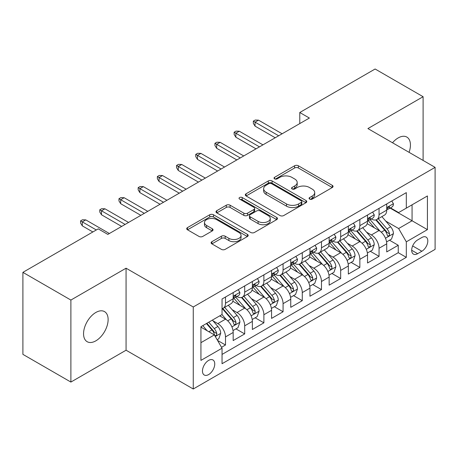 <?xml version="1.0" encoding="UTF-8"?>
<svg xmlns="http://www.w3.org/2000/svg" width="458" height="458" viewBox="0 0 458 458"><rect width="100%" height="100%" fill="white"/><g stroke="black" fill="none" stroke-linecap="round" stroke-linejoin="round"><path stroke-width="0.69" d="M309.625 199.081A1.866 1.076 0 0 0 312.259 199.081L332.279 187.528A2.662 1.54 0 0 0 333.058 186.44A2.662 1.54 0 0 0 332.279 185.353L298.364 165.773A2.662 1.54 0 0 0 294.597 165.773L274.577 177.326A1.866 1.076 0 0 0 274.033 178.088A1.866 1.076 0 0 0 274.577 178.849A1.866 1.076 0 0 0 277.216 178.849L279.809 177.355A8.525 4.923 0 0 1 291.866 177.355L294.689 178.986A8.525 4.923 0 0 1 297.19 182.467A8.525 4.923 0 0 1 294.689 185.948L292.101 187.442A1.866 1.076 0 0 0 291.557 188.204A1.866 1.076 0 0 0 292.101 188.965A1.866 1.076 0 0 0 294.74 188.965L297.328 187.471A8.525 4.923 0 0 1 309.385 187.471L312.213 189.102A8.525 4.923 0 0 1 314.709 192.583A8.525 4.923 0 0 1 312.213 196.064L309.625 197.558A1.866 1.076 0 0 0 309.076 198.32A1.866 1.076 0 0 0 309.625 199.081L309.625 197.558M95.837 340.844A17.375 10.03 120 0 0 107.189 325.535A17.375 10.03 120 0 0 104.527 311.612A17.375 10.03 120 0 0 95.837 312.476A17.375 10.03 120 0 0 84.49 327.785A17.375 10.03 120 0 0 87.152 341.702A17.375 10.03 120 0 0 95.837 340.844M409.068 152.325A17.375 10.03 120 0 0 406.836 137.074A17.375 10.03 120 0 0 398.151 137.932A17.375 10.03 120 0 0 392.512 142.77M208.608 374.587A8.685 5.015 120 0 0 214.281 366.932A8.685 5.015 120 0 0 212.947 359.971A8.685 5.015 120 0 0 208.608 360.4A8.685 5.015 120 0 0 202.934 368.055A8.685 5.015 120 0 0 204.262 375.016A8.685 5.015 120 0 0 208.608 374.587M211.888 241.698A2.662 1.54 0 0 0 211.104 242.786A2.662 1.54 0 0 0 211.888 243.874L221.403 249.364A2.662 1.54 0 0 0 225.17 249.364L247.4 236.528A2.662 1.54 0 0 0 248.184 235.441A2.662 1.54 0 0 0 247.4 234.353L213.491 214.773A2.662 1.54 0 0 0 209.718 214.773L187.488 227.609A2.662 1.54 0 0 0 186.709 228.697A2.662 1.54 0 0 0 187.488 229.784L198.984 236.42A2.662 1.54 0 0 0 202.751 236.42L212.266 230.929A2.662 1.54 0 0 0 213.044 229.842A2.662 1.54 0 0 0 212.266 228.754L206.564 225.462A7.128 4.116 0 0 1 204.474 222.554A7.128 4.116 0 0 1 208.877 218.752A7.128 4.116 0 0 1 216.645 219.64L238.973 232.532A7.128 4.116 0 0 1 241.057 235.441A7.128 4.116 0 0 1 236.66 239.242A7.128 4.116 0 0 1 228.891 238.349L225.17 236.202A2.662 1.54 0 0 0 221.403 236.202L211.888 241.698L211.888 243.874M126.07 268.199L70.887 300.059L22.9 272.355L22.9 354.366L70.887 382.069L126.07 350.21L193.253 388.997L193.253 306.986L126.07 268.199L126.07 350.21M423.106 160.432L423.106 96.712L367.917 128.572L435.1 167.359L193.253 306.986M423.106 96.712L375.119 69.003L299.778 112.502L299.778 123.586M22.9 272.355L98.235 228.863L107.836 234.404L309.379 118.044L299.778 112.502M279.998 215.535A2.662 1.54 0 0 0 283.765 215.535L305.996 202.699A2.662 1.54 0 0 0 306.774 201.612A2.662 1.54 0 0 0 305.996 200.524L272.081 180.944A2.662 1.54 0 0 0 268.314 180.944L246.083 193.78A2.662 1.54 0 0 0 245.305 194.868A2.662 1.54 0 0 0 246.083 195.955L279.998 215.535M240.33 199.488A1.866 1.076 0 0 1 242.219 199.751L242.219 197.535L276.701 217.441A2.662 1.54 0 0 1 277.479 218.529A2.662 1.54 0 0 1 276.701 219.617L254.465 232.452A2.662 1.54 0 0 1 250.698 232.452L216.783 212.873L216.783 210.697A2.662 1.54 0 0 0 216.004 211.785A2.662 1.54 0 0 0 216.783 212.873M216.783 210.697L226.298 205.201A2.662 1.54 0 0 1 230.071 205.201L243.822 213.142A2.662 1.54 0 0 0 247.589 213.142L253.904 209.501A2.662 1.54 0 0 0 254.682 208.413A2.662 1.54 0 0 0 253.904 207.325L239.58 199.058A1.866 1.076 0 0 1 239.036 198.297A1.866 1.076 0 0 1 240.187 197.301A1.866 1.076 0 0 1 242.219 197.535M221.512 347.296L225.496 345L217.533 340.403M212.999 320.829L217.819 323.611A10.86 6.269 60 0 1 225.496 336.911L233.174 332.474L233.174 340.569L244.692 333.916L235.956 328.873M232.195 309.745L237.015 312.528A10.86 6.269 60 0 1 244.692 325.827L252.369 321.396L252.369 329.485L263.888 322.833L255.152 317.795M251.39 298.668L256.211 301.45A10.86 6.269 60 0 1 263.888 314.743L271.565 310.312L271.565 318.402L283.078 311.755L274.348 306.711M270.581 287.584L275.401 290.366A10.86 6.269 60 0 1 283.078 303.665L290.756 299.229L290.756 307.324L302.274 300.671L293.544 295.628M289.777 276.5L294.597 279.283A10.86 6.269 60 0 1 302.274 292.582L309.952 288.151L309.952 296.24L321.47 289.588L312.734 284.55M308.973 265.422L313.793 268.205A10.86 6.269 60 0 1 321.47 281.498L329.147 277.067L329.147 285.157L340.666 278.51L331.93 273.466M328.168 254.339L332.983 257.121A10.86 6.269 60 0 1 340.666 270.42L348.343 265.983L348.343 274.073L359.856 267.426L351.126 262.382M347.359 243.255L352.179 246.038A10.86 6.269 60 0 1 359.856 259.337L367.534 254.906L367.534 262.995L379.052 256.343L379.052 248.253A10.86 6.269 -120 0 0 371.375 234.954L366.555 232.172M370.322 251.305L379.052 256.343M233.174 332.474A10.86 6.269 -120 0 0 225.496 319.18L219.737 315.854M252.369 321.396A10.86 6.269 -120 0 0 244.692 308.097L232.819 301.244M271.565 310.312A10.86 6.269 -120 0 0 263.888 297.013L252.014 290.16M290.756 299.229A10.86 6.269 -120 0 0 283.078 285.935L271.21 279.082M309.952 288.151A10.86 6.269 -120 0 0 302.274 274.852L290.406 267.999M329.147 277.067A10.86 6.269 -120 0 0 321.47 263.768L309.597 256.915M348.343 265.983A10.86 6.269 -120 0 0 340.666 252.69L328.792 245.831M367.534 254.906A10.86 6.269 -120 0 0 359.856 241.606L347.988 234.754M421.858 237.507L417.633 239.946A8.416 4.861 120 0 0 412.137 247.36A8.416 4.861 120 0 0 413.425 254.104A8.416 4.861 120 0 0 417.633 253.686L421.858 251.247A8.416 4.861 120 0 0 427.354 243.833A8.416 4.861 120 0 0 426.066 237.089A8.416 4.861 120 0 0 421.858 237.507M193.253 388.997L435.1 249.364L435.1 167.359M200.93 342.67L214.367 334.913L222.044 348.212L222.044 363.726L406.309 257.344L406.309 241.83L398.632 228.531L385.75 221.094M222.044 348.212L200.93 360.4L200.93 326.714L222.044 314.526L222.044 299.011L406.309 192.623L406.309 208.138L427.423 195.95L427.423 229.635L406.309 241.83M236.912 296.515L237.015 296.572A10.86 6.269 60 0 0 242.442 297.11L250.12 292.673A10.86 6.269 -120 0 0 252.369 287.704L252.369 281.498M256.108 285.431L256.211 285.489A10.86 6.269 60 0 0 261.638 286.027L269.315 281.596A10.86 6.269 -120 0 0 271.565 276.626L271.565 270.42M275.304 274.348L275.401 274.405A10.86 6.269 60 0 0 280.834 274.943L288.511 270.512A10.86 6.269 -120 0 0 290.756 265.543L290.756 259.337M294.494 263.27L294.597 263.327A10.86 6.269 60 0 0 300.024 263.865L307.702 259.428A10.86 6.269 -120 0 0 309.952 254.459L309.952 248.253M313.69 252.186L313.793 252.244A10.86 6.269 60 0 0 319.22 252.782L326.897 248.351A10.86 6.269 -120 0 0 329.147 243.381L329.147 237.17M332.886 241.103L332.983 241.16A10.86 6.269 60 0 0 338.416 241.698L346.093 237.267A10.86 6.269 -120 0 0 348.343 232.298L348.343 226.092M352.082 230.025L352.179 230.082A10.86 6.269 60 0 0 357.606 230.62L365.289 226.183A10.86 6.269 -120 0 0 367.534 221.214L367.534 215.008M222.044 354.418L398.248 252.69L398.248 245.265L386.729 251.911L386.729 243.822A10.86 6.269 -120 0 0 379.052 230.523L367.184 223.67M371.272 218.941L371.375 218.998A10.86 6.269 -120 0 0 376.802 219.537A10.86 6.269 -120 0 0 379.052 214.567L379.052 208.361M376.802 219.537L384.48 215.105A10.86 6.269 -120 0 0 386.729 210.13L386.729 203.924M225.496 297.013L225.496 303.219A10.86 6.269 60 0 1 223.246 308.188A10.86 6.269 60 0 1 222.044 308.629M223.246 308.188L230.924 303.757A10.86 6.269 -120 0 0 233.174 298.788L233.174 292.582M244.692 285.929L244.692 292.141A10.86 6.269 60 0 1 242.442 297.11M263.888 274.852L263.888 281.057A10.86 6.269 60 0 1 261.638 286.027M283.078 263.768L283.078 269.974A10.86 6.269 60 0 1 280.834 274.943M302.274 252.684L302.274 258.89A10.86 6.269 60 0 1 300.024 263.865M321.47 241.606L321.47 247.812A10.86 6.269 60 0 1 319.22 252.782M340.666 230.523L340.666 236.729A10.86 6.269 60 0 1 338.416 241.698M359.856 219.439L359.856 225.645A10.86 6.269 60 0 1 357.606 230.62M359.856 259.337L359.856 267.426M340.666 270.42L340.666 278.51M321.47 281.498L321.47 289.588M302.274 292.582L302.274 300.671M283.078 303.665L283.078 311.755M263.888 314.743L263.888 322.833M244.692 325.827L244.692 333.916M225.496 336.911L225.496 345M214.367 334.913L200.93 327.155M398.632 228.531L412.068 220.773L412.068 204.812L427.423 195.95M390.084 208.081L427.423 229.635M390.468 207.858L398.632 212.569L406.309 208.138M70.887 300.059L70.887 382.069M389.512 240.221L398.248 245.265M398.248 252.69L406.309 257.344M310.369 199.345L312.213 198.28A8.525 4.923 0 0 0 314.709 194.799L314.709 192.583M297.19 182.467L297.19 184.683A8.525 4.923 0 0 1 294.689 188.164L292.845 189.228M332.245 187.545L298.364 167.989A2.662 1.54 0 0 0 294.597 167.989L275.327 179.112M305.961 202.722L272.081 183.16A2.662 1.54 0 0 0 268.314 183.16L246.118 195.978M301.284 202.373A1.866 1.076 0 0 0 301.833 201.612A1.866 1.076 0 0 0 301.284 200.85L271.52 183.664A1.866 1.076 0 0 0 268.88 183.664L266.15 185.244A8.525 4.923 0 0 0 263.648 188.725A8.525 4.923 0 0 0 266.15 192.205L286.496 203.953A8.525 4.923 0 0 0 298.553 203.953L301.284 202.373L301.284 204.589A1.866 1.076 0 0 0 301.833 203.827L301.833 201.612M263.648 188.725L263.648 190.94A8.525 4.923 0 0 0 266.15 194.421L266.15 192.205M301.284 204.589L298.553 206.169A8.525 4.923 0 0 1 286.496 206.169L266.15 194.421M216.823 212.89L226.298 207.417L226.298 205.201M254.682 208.413L254.682 210.628A2.662 1.54 0 0 1 253.904 211.716L247.589 215.357A2.662 1.54 0 0 1 243.822 215.357L230.071 207.417A2.662 1.54 0 0 0 226.298 207.417M242.219 199.751L276.661 219.634M258.094 221.38A7.128 4.116 0 0 0 265.863 222.273A7.128 4.116 0 0 0 270.26 218.472A7.128 4.116 0 0 0 268.17 215.563L260.31 211.024A2.662 1.54 0 0 0 256.537 211.024L250.228 214.665A2.662 1.54 0 0 0 249.45 215.752A2.662 1.54 0 0 0 250.228 216.84L258.094 221.38L258.094 223.596A7.128 4.116 0 0 0 265.863 224.489A7.128 4.116 0 0 0 270.26 220.687L270.26 218.472M249.45 215.752L249.45 217.968A2.662 1.54 0 0 0 250.228 219.056L250.228 216.84M258.094 223.596L250.228 219.056M241.057 235.441L241.057 237.656A7.128 4.116 0 0 1 236.66 241.458A7.128 4.116 0 0 1 228.891 240.565L225.17 238.418A2.662 1.54 0 0 0 221.403 238.418L211.922 243.891M204.474 222.554L204.474 224.769A7.128 4.116 0 0 0 206.564 227.678L206.564 225.462M212.226 230.946L206.564 227.678M247.366 236.551L213.491 216.989A2.662 1.54 0 0 0 209.718 216.989L187.522 229.807M386.569 241.921L391.527 239.059L393.445 233.517A7.191 4.151 -120 0 0 390.645 226.762L381.875 216.605M380.117 231.227L370.098 219.622M374.415 227.849L368.598 221.111A17.238 9.95 -120 0 0 368.066 220.51M375.823 219.926L384.697 230.197A7.191 4.151 60 0 1 387.262 235.154L387.783 236.007L388.756 235.87L389.409 235.08L389.563 233.82A7.191 4.151 -120 0 0 386.999 228.868L378.228 218.712M376.344 219.76L385.876 230.792A3.664 2.118 60 0 1 386.804 232.229L389.563 233.82M391.819 200.988L393.445 203.816A7.191 4.151 60 0 1 391.956 206.999L388.31 209.106A7.191 4.151 -120 0 0 389.563 207.445L389.415 206.81L388.516 206.987L387.262 208.779A7.191 4.151 60 0 1 386.729 209.798M386.97 209.443L386.999 209.443A7.191 4.151 -120 0 0 388.31 209.106M278.664 135.774L255.054 122.143L255.054 126.133L253.331 123.362L253.331 121.147L255.054 122.143L258.512 120.151L282.122 133.782M255.054 126.133L275.212 137.766M253.331 121.147L255.249 120.036L258.512 120.151M367.373 253.005L372.337 250.137L374.255 244.595A7.191 4.151 -120 0 0 371.449 237.845L362.684 227.689M360.927 242.305L350.902 230.7M355.219 238.927L349.402 232.195A17.238 9.95 -120 0 0 348.87 231.593M356.633 231.009L365.501 241.28A7.191 4.151 60 0 1 368.066 246.232L368.587 247.085L369.56 246.948L370.213 246.158L370.367 244.904A7.191 4.151 -120 0 0 367.803 239.946L359.038 229.796M357.154 230.843L366.686 241.876A3.664 2.118 60 0 1 367.608 243.307L370.367 244.904M348.177 264.083L353.141 261.22L355.059 255.679A7.191 4.151 -120 0 0 352.259 248.923L343.489 238.773M341.731 253.389L331.707 241.784M336.029 250.011L330.207 243.272A17.238 9.95 -120 0 0 329.674 242.677M337.437 242.087L346.305 252.358A7.191 4.151 60 0 1 348.87 257.316L349.397 258.169L350.364 258.031L351.017 257.241L351.177 255.988A7.191 4.151 -120 0 0 348.612 251.03L339.842 240.879M337.958 241.921L347.49 252.959A3.664 2.118 60 0 1 348.412 254.39L351.177 255.988M328.987 275.166L333.945 272.304L335.863 266.762A7.191 4.151 -120 0 0 333.063 260.007L324.293 249.85M322.535 264.472L312.511 252.868M316.833 261.094L311.016 254.356A17.238 9.95 -120 0 0 310.478 253.755M318.241 253.171L327.115 263.442A7.191 4.151 60 0 1 329.68 268.399L330.201 269.252L331.174 269.115L331.821 268.325L331.981 267.066A7.191 4.151 -120 0 0 329.416 262.113L320.646 251.957M318.762 253.005L328.294 264.037A3.664 2.118 60 0 1 329.216 265.474L331.981 267.066M309.791 286.25L314.749 283.382L316.667 277.84A7.191 4.151 -120 0 0 313.867 271.09L305.097 260.934M303.339 275.556L293.32 263.945M297.637 272.172L291.82 265.44A17.238 9.95 -120 0 0 291.288 264.839M299.045 264.255L307.919 274.525A7.191 4.151 60 0 1 310.484 279.477L311.005 280.33L311.978 280.193L312.631 279.403L312.785 278.149A7.191 4.151 -120 0 0 310.221 273.191L301.45 263.041M299.572 264.089L309.098 275.121A3.664 2.118 60 0 1 310.026 276.558L312.785 278.149M372.623 212.071L374.255 214.899A7.191 4.151 60 0 1 372.766 218.082L369.119 220.184A7.191 4.151 -120 0 0 370.367 218.529L370.219 217.894L369.32 218.071L368.066 219.857A7.191 4.151 60 0 1 367.534 220.882M367.774 220.521L367.803 220.521A7.191 4.151 -120 0 0 369.119 220.184M259.468 146.858L235.864 133.226L235.864 137.217L234.135 134.446L234.135 132.23L235.864 133.226L239.316 131.228L262.926 144.86M235.864 137.217L256.016 148.85M234.135 132.23L236.053 131.12L239.316 131.228M353.427 223.155L355.059 225.977A7.191 4.151 60 0 1 353.57 229.16L349.923 231.267A7.191 4.151 -120 0 0 351.177 229.613L351.023 228.971L350.124 229.149L348.87 230.941A7.191 4.151 60 0 1 348.343 231.966M348.584 231.605L348.612 231.605A7.191 4.151 -120 0 0 349.923 231.267M240.278 157.936L216.668 144.304L216.668 148.295L214.939 145.524L214.939 143.308L216.668 144.304L220.121 142.312L243.73 155.943M216.668 148.295L236.82 159.934M214.939 143.308L216.857 142.203L220.121 142.312M334.231 234.238L335.863 237.061A7.191 4.151 60 0 1 334.374 240.244L330.728 242.351A7.191 4.151 -120 0 0 331.981 240.69L331.827 240.055L330.928 240.232L329.68 242.024A7.191 4.151 60 0 1 329.147 243.043M329.388 242.688L329.416 242.688A7.191 4.151 -120 0 0 330.728 242.351M221.082 169.019L197.472 155.388L197.472 159.378L195.743 156.607L195.743 154.392L197.472 155.388L200.93 153.396L224.535 167.027M197.472 159.378L217.624 171.011M195.743 154.392L197.667 153.281L200.93 153.396M315.041 245.316L316.667 248.144A7.191 4.151 60 0 1 315.178 251.328L311.532 253.429A7.191 4.151 -120 0 0 312.785 251.774L312.637 251.139L311.738 251.316L310.484 253.102A7.191 4.151 60 0 1 309.952 254.127M310.192 253.766L310.221 253.766A7.191 4.151 -120 0 0 311.532 253.429M201.886 180.103L178.276 166.472L178.276 170.462L176.553 167.691L176.553 165.475L178.276 166.472L181.734 164.474L205.344 178.105M178.276 170.462L198.434 182.095M176.553 165.475L178.471 164.365L181.734 164.474M290.595 297.328L295.559 294.465L297.477 288.924A7.191 4.151 -120 0 0 294.671 282.168L285.906 272.018M284.149 286.634L274.124 275.029M278.441 283.256L272.625 276.517A17.238 9.95 -120 0 0 272.092 275.922M279.855 275.338L288.723 285.603A7.191 4.151 60 0 1 291.288 290.561L291.809 291.414L292.782 291.277L293.435 290.486L293.589 289.233A7.191 4.151 -120 0 0 291.025 284.275L282.26 274.124M280.376 275.166L289.908 286.204A3.664 2.118 60 0 1 290.83 287.635L293.589 289.233M295.845 256.4L297.477 259.222A7.191 4.151 60 0 1 295.988 262.405L292.341 264.512A7.191 4.151 -120 0 0 293.589 262.858L293.441 262.216L292.542 262.4L291.288 264.186A7.191 4.151 60 0 1 290.756 265.211M290.996 264.85L291.025 264.85A7.191 4.151 -120 0 0 292.341 264.512M182.69 191.181L159.086 177.555L159.086 181.54L157.357 178.769L157.357 176.553L159.086 177.555L162.538 175.557L186.148 189.188M159.086 181.54L179.238 193.179M157.357 176.553L159.275 175.448L162.538 175.557M271.399 308.411L276.363 305.549L278.281 300.007A7.191 4.151 -120 0 0 275.481 293.252L266.711 283.101M264.953 297.717L254.929 286.113M259.251 294.339L253.429 287.601A17.238 9.95 -120 0 0 252.896 287M260.659 286.416L269.527 296.687A7.191 4.151 60 0 1 272.092 301.645L272.619 302.498L273.592 302.36L274.239 301.57L274.399 300.311A7.191 4.151 -120 0 0 271.834 295.358L263.064 285.202M261.18 286.25L270.712 297.288A3.664 2.118 60 0 1 271.634 298.719L274.399 300.311M276.649 267.483L278.281 270.306A7.191 4.151 60 0 1 276.792 273.489L273.145 275.596A7.191 4.151 -120 0 0 274.399 273.936L274.245 273.3L273.346 273.478L272.092 275.269A7.191 4.151 60 0 1 271.565 276.294M271.806 275.934L271.834 275.934A7.191 4.151 -120 0 0 273.145 275.596M163.5 202.264L139.89 188.633L139.89 192.623L138.161 189.852L138.161 187.637L139.89 188.633L143.343 186.641L166.952 200.272M139.89 192.623L160.042 204.262M138.161 187.637L140.079 186.526L143.343 186.641M252.209 319.495L257.167 316.627L259.085 311.091A7.191 4.151 -120 0 0 256.285 304.335L247.515 294.179M245.757 308.801L235.733 297.196M240.055 305.417L234.238 298.685A17.238 9.95 -120 0 0 233.7 298.084M241.463 297.5L250.337 307.77A7.191 4.151 60 0 1 252.902 312.722L253.423 313.575L254.396 313.438L255.043 312.648L255.203 311.394A7.191 4.151 -120 0 0 252.639 306.442L243.868 296.286M241.984 297.334L251.516 308.366A3.664 2.118 60 0 1 252.444 309.803L255.203 311.394M257.453 278.561L259.085 281.389A7.191 4.151 60 0 1 257.596 284.573L253.95 286.679A7.191 4.151 -120 0 0 255.203 285.019L255.049 284.384L254.15 284.561L252.902 286.347A7.191 4.151 60 0 1 252.369 287.372M252.61 287.011L252.639 287.011A7.191 4.151 -120 0 0 253.95 286.679M144.304 213.348L120.694 199.717L120.694 203.707L118.966 200.936L118.966 198.72L120.694 199.717L124.152 197.719L147.762 211.35M120.694 203.707L140.852 215.34M118.966 198.72L120.889 197.61L124.152 197.719M233.013 330.573L237.971 327.71L239.895 322.169A7.191 4.151 -120 0 0 237.089 315.413L228.319 305.263M226.561 319.879L221.97 314.566M220.859 316.501L220.115 315.636M222.267 308.583L231.141 318.854A7.191 4.151 60 0 1 233.706 323.806L234.227 324.659L235.2 324.522L235.853 323.732L236.007 322.478A7.191 4.151 -120 0 0 233.443 317.52L224.672 307.37M222.794 308.411L232.321 319.449A3.664 2.118 60 0 1 233.248 320.881L236.007 322.478M238.263 289.645L239.895 292.473A7.191 4.151 60 0 1 238.4 295.65L234.754 297.757A7.191 4.151 -120 0 0 236.007 296.103L235.859 295.462L234.96 295.645L233.706 297.431A7.191 4.151 60 0 1 233.174 298.456M233.414 298.095L233.443 298.095A7.191 4.151 -120 0 0 234.754 297.757M125.108 224.426L101.499 210.8L101.499 214.785L99.775 212.02L99.775 209.798L101.499 210.8L104.956 208.802L128.566 222.433M101.499 214.785L121.656 226.424M99.775 209.798L101.693 208.693L104.956 208.802M217.149 339.733L218.781 338.794L220.699 333.252A7.191 4.151 -120 0 0 217.899 326.497L212.375 320.102M207.222 330.79L202.779 325.644M201.663 327.585L200.93 326.731M206.426 323.543L211.945 329.932A7.191 4.151 60 0 1 214.51 334.89L215.037 335.743L216.004 335.605L216.657 334.815L216.811 333.556A7.191 4.151 -120 0 0 214.247 328.604L208.728 322.209M206.867 323.285L213.13 330.533A3.664 2.118 60 0 1 214.052 331.964L216.811 333.556M96.317 229.968L82.308 221.878L82.308 225.868L80.579 223.098L80.579 220.882L82.308 221.878L85.761 219.886L109.37 233.517M82.308 225.868L92.865 231.966M80.579 220.882L82.497 219.771L85.761 219.886M217.819 323.611L225.496 319.18M237.015 312.528L244.692 308.097M256.211 301.45L263.888 297.013M275.401 290.366L283.078 285.935M294.597 279.283L302.274 274.852M313.793 268.205L321.47 263.768M332.983 257.121L340.666 252.69M352.179 246.038L359.856 241.606M371.375 234.954L379.052 230.523M379.052 214.567L386.729 210.13M225.496 303.219L233.174 298.788M244.692 292.141L252.369 287.704M263.888 281.057L271.565 276.626M283.078 269.974L290.756 265.543M302.274 258.89L309.952 254.459M321.47 247.812L329.147 243.381M340.666 236.729L348.343 232.298M359.856 225.645L367.534 221.214M379.052 248.253L386.729 243.822M412.652 245.935L421.858 251.247M411.685 250.251L417.633 253.686M312.213 198.28L312.213 196.064M292.101 188.965L292.101 187.442M294.689 188.164L294.689 185.948M274.577 178.849L274.577 177.326M294.597 167.989L294.597 165.773M298.364 167.989L298.364 165.773M332.279 187.528L332.279 185.353M246.083 195.955L246.083 193.78M268.314 183.16L268.314 180.944M272.081 183.16L272.081 180.944M305.996 202.699L305.996 200.524M286.496 206.169L286.496 203.953M298.553 206.169L298.553 203.953M230.071 207.417L230.071 205.201M243.822 215.357L243.822 213.142M247.589 215.357L247.589 213.142M253.904 211.716L253.904 209.501M276.701 219.617L276.701 217.441M221.403 238.418L221.403 236.202M225.17 238.418L225.17 236.202M228.891 240.565L228.891 238.349M212.266 230.929L212.266 228.754M187.488 229.784L187.488 227.609M209.718 216.989L209.718 214.773M213.491 216.989L213.491 214.773M247.4 236.528L247.4 234.353M385.47 238.234L393.399 233.654M386.999 228.868L390.645 226.762M381.268 232.177L384.697 230.197M393.399 203.736L386.729 207.583M388.636 206.913L389.563 207.445M366.28 249.312L374.203 244.738M367.803 239.946L371.449 237.845M362.072 243.261L365.501 241.28M347.084 260.396L355.013 255.816M348.612 251.03L352.259 248.923M342.876 254.339L346.305 252.358M327.888 271.479L335.817 266.899M329.416 262.113L333.063 260.007M323.68 265.422L327.115 263.442M308.692 282.557L316.621 277.983M310.221 273.191L313.867 271.09M304.49 276.506L307.919 274.525M374.203 214.813L367.534 218.666M369.44 217.991L370.367 218.529M355.013 225.897L348.343 229.75M350.244 229.074L351.177 229.613M335.817 236.981L329.147 240.828M331.054 240.158L331.981 240.69M316.621 248.059L309.952 251.911M311.858 251.236L312.785 251.774M289.502 293.641L297.431 289.061M291.025 284.275L294.671 282.168M285.294 287.584L288.723 285.603M297.431 259.142L290.756 262.995M292.662 262.32L293.589 262.858M270.306 304.725L278.235 300.145M271.834 295.358L275.481 293.252M266.098 298.668L269.527 296.687M278.235 270.226L271.565 274.073M273.466 273.403L274.399 273.936M251.11 315.802L259.039 311.228M252.639 306.442L256.285 304.335M246.902 309.751L250.337 307.77M259.039 281.304L252.369 285.157M254.276 284.481L255.203 285.019M231.914 326.886L239.843 322.306M233.443 317.52L237.089 315.413M227.712 320.829L231.141 318.854M239.843 292.387L233.174 296.24M235.08 295.565L236.007 296.103M215.277 336.493L220.653 333.39M214.247 328.604L217.899 326.497M208.842 331.724L211.945 329.932"/></g></svg>
